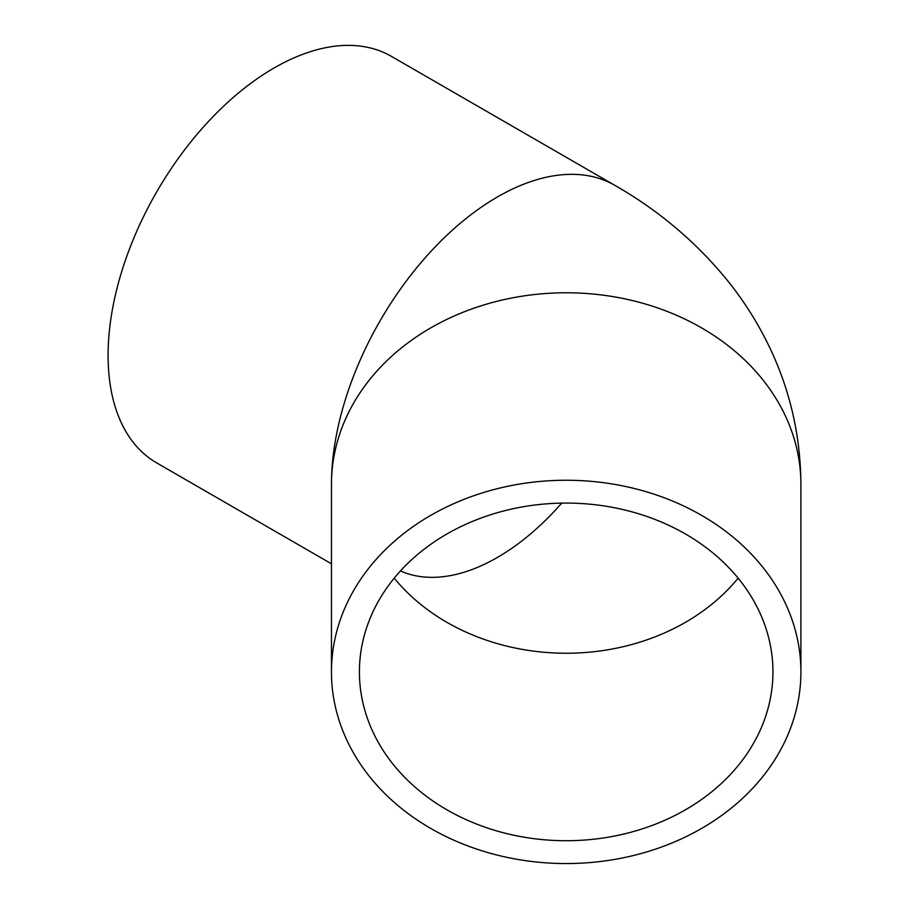 <?xml version="1.0" encoding="UTF-8"?>
<svg xmlns="http://www.w3.org/2000/svg" width="909" height="909" viewBox="0 0 909 909"><rect width="100%" height="100%" fill="white"/><g stroke="black" fill="none" stroke-linecap="round" stroke-linejoin="round"><path stroke-width="1.36" d="M772.945 671.899A206.763 168.824 0 0 1 566.182 840.723A206.763 168.824 0 0 1 359.419 671.899A206.763 168.824 0 0 1 566.182 503.075A206.763 168.824 0 0 1 772.945 671.899M331.455 563.807L156.712 462.92A234.727 135.521 120 0 1 108.091 355.464A234.727 135.521 120 0 1 210.547 119.249A234.727 135.521 120 0 1 391.427 56.369L614.791 185.322C658.161 210.081 695.499 241.533 726.802 279.677C740.903 297.107 753.22 315.764 763.719 335.648C788.183 382.075 800.568 431.673 800.909 484.429A234.727 191.651 180 0 0 566.182 292.778A234.727 191.651 180 0 0 331.455 484.429L331.455 671.899A234.727 191.651 180 0 0 566.182 863.55A234.727 191.651 180 0 0 800.909 671.899A234.727 191.651 180 0 0 566.182 480.247A234.727 191.651 180 0 0 331.455 671.899M614.791 185.322A234.727 135.521 120 0 0 433.923 248.214A234.727 135.521 120 0 0 331.455 484.429A234.727 191.651 180 0 1 566.182 292.778A234.727 191.651 180 0 1 800.909 484.429L800.909 671.899M738.142 578.158A206.763 168.824 0 0 1 394.222 578.158M561.717 503.12A206.763 119.374 -60 0 1 400.471 570.932"/></g></svg>
